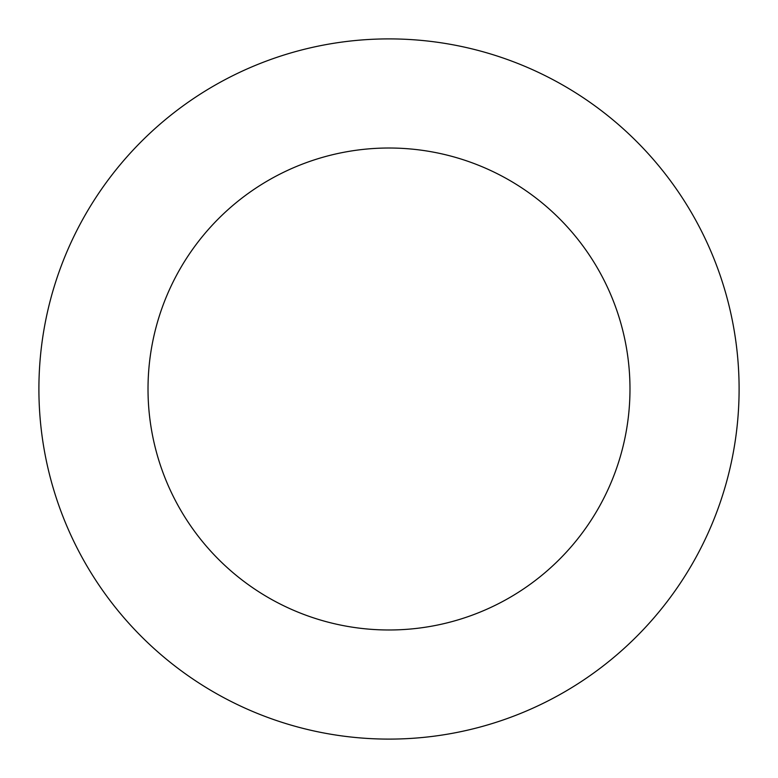 <?xml version="1.0" encoding="UTF-8"?>
<svg xmlns="http://www.w3.org/2000/svg" width="778" height="778" viewBox="0 0 778 778"><rect width="100%" height="100%" fill="white"/><g stroke="black" fill="none" stroke-linecap="round" stroke-linejoin="round"><path stroke-width="1.17" d="M148.014 389A240.986 240.986 0 0 1 509.493 180.302A240.986 240.986 0 0 1 509.493 597.699A240.986 240.986 0 0 1 148.014 389M38.9 389A350.1 350.1 0 0 1 564.05 85.804A350.1 350.1 0 0 1 564.05 692.196A350.1 350.1 0 0 1 38.9 389"/></g></svg>
